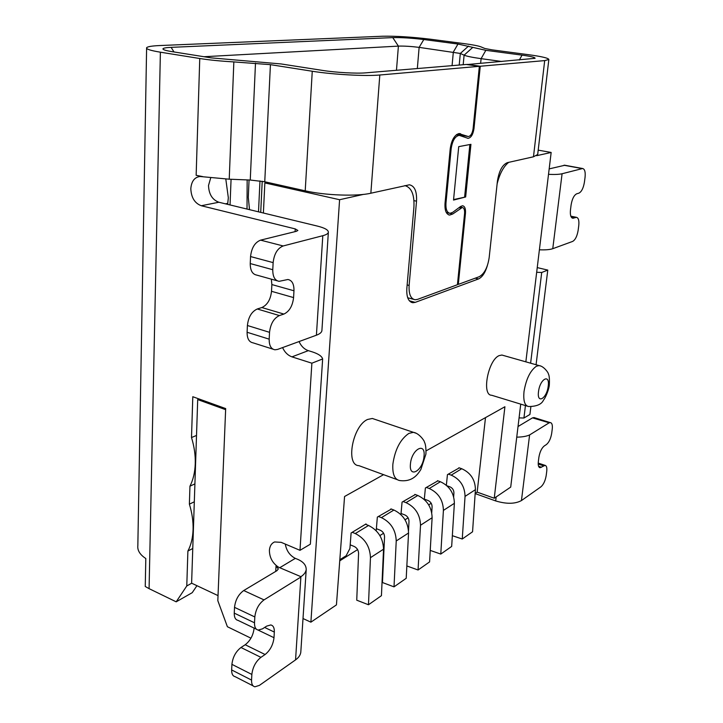 <?xml version="1.0" encoding="UTF-8"?>
<svg xmlns="http://www.w3.org/2000/svg" width="723" height="723" viewBox="0 0 723 723"><rect width="100%" height="100%" fill="white"/><g stroke="black" fill="none" stroke-linecap="round" stroke-linejoin="round"><path stroke-width="1.08" d="M397.054 479.593L358.897 465.648C345.214 465.485 352.716 425.504 367.673 419.439L372.345 418.472L374.93 419.349M527.157 406.1L491.658 395.246C481.437 395.463 488.052 359.991 499.132 355.626L501.879 355.038L503.271 355.427M538.518 391.631C536.71 404.519 546.841 398.662 548.206 386.163C550.104 373.384 539.945 378.825 538.518 391.631M410.438 464.021C408.793 479.015 422.964 470.8 424.012 456.349C425.829 441.491 411.577 449.146 410.438 464.021M339.828 559.719L346.127 555.77L349.905 548.504L351.107 532.978L366.064 523.922L366.019 524.473M446.353 485.25L447.447 474.65L459.277 467.871M424.284 499.485L425.395 487.998L437.903 480.84M400.931 514.622L402.069 502.124L415.309 494.559M376.195 530.745L377.352 517.09L391.387 509.073M487.329 265.73C485.178 272.806 482.223 277.216 478.481 278.961L415.219 302.368L412.851 302.729C408.414 301.825 406.407 297.072 406.832 288.468L413.908 207.338C414.559 194.731 411.541 187.483 404.862 185.603M508.712 162.341C503.597 166.417 499.738 173.574 497.135 183.823M525.847 361.843L551.161 152.454L536.647 155.689M551.161 152.454L538.201 150.14M426.073 450.881L504.916 406.742L494.243 498.228L510.709 487.094L520.732 404.139M494.243 498.228L477.171 492.137L485.495 417.614M475.165 493.438L477.171 492.137M303.009 618.536L310.89 622.169L336.439 604.898L344.564 496.511L383.579 474.668M310.89 622.169L339.593 199.72L264.853 182.919L263.389 213.014M264.853 182.919L267.6 182.395M339.593 199.72L363.38 194.406M225.63 409.661L197.704 399.584L199.159 399.015M197.704 399.584L191.613 583.181L218.03 595.616M365.504 524.265L368.549 525.476C378.102 530.266 383.1 538.174 383.542 549.191L381.437 595.671L368.477 604.753L356.746 600.189L358.581 553.357C358.436 550.194 356.999 547.907 354.27 546.498L350.194 544.826M352.209 532.309L355.291 533.547C364.925 538.463 369.977 546.498 370.456 557.668L368.477 604.753M390.899 508.884L393.908 510.031C403.289 514.613 408.17 522.268 408.549 532.996L406.209 578.301L394.008 586.859L382.467 582.539L384.546 536.891C384.419 533.818 383.018 531.604 380.334 530.257L376.367 528.685M378.391 516.466L381.419 517.641C390.89 522.322 395.824 530.104 396.231 540.967L394.008 586.859M414.848 494.387L417.804 495.481C427.031 499.864 431.803 507.275 432.119 517.722L429.579 561.916L418.066 569.995L406.85 565.955M408.531 530.619L409.001 521.382C408.902 518.382 407.537 516.24 404.898 514.957L401.039 513.475M403.054 501.536L406.028 502.648C415.336 507.13 420.162 514.659 420.506 525.25L418.066 569.995M437.478 480.687L440.379 481.726C449.453 485.928 454.116 493.122 454.378 503.307L451.667 546.434L440.777 554.071L430.239 550.411M431.748 512.661L432.092 506.751C432.011 503.823 430.664 501.744 428.07 500.515L424.32 499.123M426.326 487.438L429.254 488.504C438.4 492.797 443.118 500.099 443.407 510.411L440.777 554.071M458.879 467.736L461.735 468.73C470.655 472.752 475.219 479.738 475.427 489.67L472.562 531.794L462.259 539.015L452.345 535.689M453.673 496.8L453.917 492.905C453.845 490.058 452.535 488.043 449.986 486.859L446.941 485.766M448.323 474.125L451.206 475.138C460.199 479.25 464.808 486.335 465.043 496.394L462.259 539.015M448.667 214.848L449.679 215.074C446.19 214.342 444.636 210.429 445.025 203.353L450.212 148.875C451.468 140.289 454.324 135.201 458.78 133.592L468.359 136.539C470.763 136.078 472.345 133.466 473.095 128.712L479.358 66.317L379.81 75.002L370.845 193.222L409.381 184.799C414.613 185.892 416.99 191.351 416.52 201.175L409.119 285.449C408.694 294.08 410.7 298.843 415.129 299.756L417.469 299.403L457.424 284.717L464.582 213.466C464.808 209.869 464.039 207.881 462.277 207.492L452.761 213.981L446.326 212.562M473.122 128.414L473.99 128.558C473.05 134.505 471.08 137.759 468.07 138.337L459.277 135.373C455.129 136.15 452.426 140.596 451.161 148.694L445.964 203.109C445.63 209.263 446.977 212.67 450.013 213.303L452.688 212.354L460.659 206.435L462.584 205.748C464.79 206.236 465.757 208.721 465.467 213.222L458.301 284.392L479.168 276.728C484.302 273.909 487.627 267.573 489.155 257.695L497.406 181.247C499.024 170.962 502.349 164.754 507.392 162.639L533.475 156.792L544.69 60.605L548.847 59.485C548.368 58.066 541.509 56.457 528.278 54.659L491.974 49.842L484.799 48.477L480.885 46.832C478.156 45.82 472.67 44.763 464.419 43.669L430.411 39.214C411.83 36.963 395.843 35.969 382.449 36.24L159.611 45.558C151.821 45.901 147.492 46.634 146.615 47.736C146.001 49.092 150.592 50.574 160.389 52.192L149.083 588.649L176.186 601.825L192.228 592.679L196.945 585.693M256.349 629.173L238.057 620.397C235.445 619.801 234.171 617.379 234.252 613.131L234.523 607.347C235.382 599.982 238.454 594.378 243.723 590.537L276.945 570.673L278.346 568.911L276.032 566.127L278.509 567.184C272.526 563.154 269.489 557.532 269.399 550.32C269.76 546.073 271.496 543.289 274.604 541.961L281.184 542.34L299.991 550.32L311.875 363.199L291.956 356.864C287.844 355.364 284.717 352.273 282.576 347.591M449.679 215.074L452.761 213.981M370.845 193.222C357.126 196.539 324.898 195.409 305.214 190.827L312.264 71.243C332.643 74.541 365.838 76.367 379.81 75.002M312.264 71.243L270.429 64.654L233.845 61.907L229.227 179.196L250.257 180.036L264.754 181.762L305.214 190.827M229.227 179.196L202.241 176.701L196.15 175.3L199.756 58.509C209.48 60.036 220.84 61.166 233.845 61.907M277.171 280.786L256.746 275.101C252.408 274.288 250.239 270.447 250.239 263.561L250.556 256.557C251.541 247.872 254.885 242.395 260.587 240.144L296.394 231.306L297.867 230.456L295.237 228.902L201.301 205.739C194.704 203.253 191.215 197.56 190.818 188.667C191.432 181.365 194.469 177.307 199.919 176.493L202.241 176.701M210.745 177.768L208.513 185.468C208.857 194.198 212.309 199.792 218.861 202.241L317.46 226.1C324.907 227.971 328.531 230.068 328.35 232.381L321.889 330.782C321.536 332.49 319.711 333.972 316.412 335.201L322.801 235.698L283.163 245.965C277.505 248.278 274.171 253.836 273.14 262.621L272.77 269.706C272.725 276.665 274.839 280.542 279.123 281.328L287.899 279.503C292.065 280.298 294.089 284.058 293.972 290.782L293.583 297.587C292.589 305.965 289.363 311.459 283.904 314.071L279.394 315.562C273.827 318.219 270.538 323.814 269.534 332.327L269.182 339.159C269.11 345.513 271.035 349.055 274.957 349.796L277.569 349.426L316.412 335.201M202.756 176.611L196.15 175.3M453.529 200.072L458.725 146.642L470.935 144.329L465.657 196.963L453.529 200.072M453.583 199.584L465.657 196.963M464.645 196.755L469.869 144.537M458.301 284.392L457.478 284.184M231.071 179.268L230.041 204.943M247.022 209.055L247.158 179.91M249.516 209.661L248.287 197.397L249.055 179.991M203.976 56.719L398.4 46.118L392.761 37.605L171.125 47.357C165.856 47.61 163.127 48.125 162.937 48.902C163.009 49.751 166.028 50.664 171.984 51.64L211.188 57.867L281.13 63.949L322.738 70.438C335.752 72.526 356.665 73.683 365.757 72.842L466.281 64.464L479.358 66.317M225.802 179.042L228.332 197.768L227.646 204.365M149.083 588.649L145.251 586.48L145.811 558.518C139.946 554.686 137.289 550.384 137.84 545.621L146.606 48.278M501.807 61.5L481.102 58.653L480.641 63.263M176.186 601.825L186.778 585.964L191.685 583.217M291.956 356.864L308.323 350.646L312.246 351.866C318.427 353.854 321.898 356.213 322.648 358.951L311.875 363.199M322.648 358.951L310.366 544.184L299.991 550.32M279.702 567.745L295.309 558.364C289.815 555.526 286.48 550.763 285.296 544.085M278.509 567.184L300.904 576.683C303.913 574.749 305.684 572.426 306.209 569.697L300.795 652.291M300.885 577.035L264.022 599.891C258.789 603.822 255.725 609.507 254.821 616.954L254.514 622.792C254.406 627.067 255.644 629.498 258.219 630.067L262.449 628.865L266.66 626.127L270.773 624.952C273.285 625.522 274.469 627.889 274.324 632.065L273.999 637.704C273.122 644.835 270.158 650.438 265.097 654.523L260.913 657.352C255.752 661.509 252.734 667.202 251.848 674.442L251.559 680.09C251.441 684.021 252.562 686.263 254.903 686.796L259.394 685.386L295.562 659.873L300.904 576.683M196.511 435.445L191.505 437.551L192.797 396.719L225.675 408.576L217.822 600.677L227.393 626.724L250.962 638.192M300.858 651.224L300.786 652.291C300.406 655.128 298.662 657.659 295.562 659.873M194.903 483.877L189.95 486.19C193.158 479.873 194.93 472.426 195.255 463.85C195.517 455.327 194.27 446.561 191.505 437.551M194.315 501.789L189.381 504.166L189.95 486.19M192.761 548.486L187.89 551.062C191.035 545.097 192.761 537.984 193.077 529.724C193.33 521.509 192.101 512.996 189.381 504.166M186.778 585.964L187.89 551.062M322.801 235.698C326.181 234.794 328.025 233.692 328.35 232.381M321.925 330.149L321.889 330.782M308.323 350.646C304.266 349.236 301.175 346.209 299.051 341.554M295.382 558.4L296.602 558.879C303.073 561.4 306.272 565.006 306.209 569.697M463.181 64.718L464.103 55.174C466.724 56.267 472.39 57.433 481.102 58.653L485.838 50.321L457.984 44.031L423.805 39.53C411.73 38.066 401.392 37.424 392.761 37.605M431.224 503.298L428.703 504.88M408.106 517.84L405.016 519.783M383.606 533.249L379.882 535.589M357.605 549.597L339.738 560.84M253.131 685.892L235.102 676.647C232.725 676.077 231.577 673.845 231.658 669.941L231.911 664.347C232.761 657.171 235.779 651.559 240.985 647.501L245.205 644.744C250.312 640.759 253.276 635.228 254.116 628.16L254.116 628.097M272.933 349.155L253.023 342.838C249.046 342.069 247.076 338.545 247.094 332.264L247.411 325.504C248.36 317.081 251.649 311.577 257.28 308.983L261.834 307.537C267.347 304.998 270.574 299.584 271.514 291.297L271.866 284.564L271.333 279.159M459.213 65.052L460.316 53.448L419.132 47.375C411.053 46.362 404.148 45.947 398.4 46.118L396.466 70.285M472.417 47.709L464.103 55.174L460.316 53.448L468.531 46.082M552.761 248.694L572.643 241.419C575.3 239.9 577.135 236.213 578.138 230.357L578.762 225.594C579.25 220.596 578.481 217.84 576.448 217.334L572.869 218.247C570.799 217.759 570.004 214.957 570.483 209.824L571.107 204.925C572.137 198.888 574.008 195.174 576.728 193.791L578.879 193.158C581.554 191.812 583.398 188.143 584.419 182.16L585.061 177.271C585.576 171.975 584.753 169.046 582.611 168.513L562.087 173.746L552.761 248.694C549.887 249.679 545.431 250.05 539.394 249.796M519.069 417.894L523.922 418.021L525.44 405.576M530.619 363.199L541.708 272.49L536.674 272.273M548.513 174.324C554.658 174.641 559.177 174.442 562.087 173.746M549.173 168.893L564.871 165.251M548.847 59.485L537.686 154.496L533.475 156.792M467.004 64.564L535.083 58.319C535.219 57.415 530.872 56.349 522.033 55.138L485.838 50.321M255.49 63.154L250.257 180.036M199.756 58.509L160.389 52.192M544.69 60.605L480.262 66.236L467.203 64.383M473.99 128.558L480.262 66.236M521.446 500.569L540.921 486.841C543.524 484.546 545.278 480.786 546.19 475.553L546.733 471.378C547.112 467.736 546.561 465.729 545.079 465.368L540.054 467.709C538.527 467.374 537.957 465.341 538.346 461.608L538.888 457.325C539.819 451.947 541.608 448.152 544.265 445.946L546.38 444.573C549.001 442.404 550.763 438.653 551.694 433.321L552.245 429.046C552.643 425.214 552.065 423.082 550.501 422.63L549.191 422.792L529.607 434.93L521.446 500.569C514.993 504.039 506.407 504.157 495.689 500.931L496.159 496.927M529.607 434.93C526.633 436.312 522.349 437.054 516.746 437.162M475.156 493.583L495.689 500.931M518.03 426.525L532.49 417.867L534.288 417.659M541.708 272.49L547.781 270.086L536.068 364.744M537.243 267.6L547.781 270.086M530.863 406.859L529.914 414.469L523.922 418.021M408.875 433.402C400.352 439.25 395.011 449.498 392.869 464.157C392.309 474.062 394.577 479.53 399.665 480.542C412.273 482.187 417.487 474.839 420.84 469.534L425.919 454.071C426.118 448.188 425.603 444.148 424.365 441.943C424.69 441.147 419.06 433.059 413.393 432.336L408.875 433.402M536.385 366.236C530.248 370.601 526.127 379.051 524.012 391.577C523.163 400.687 524.681 405.675 528.549 406.525C536.62 406.489 541.599 404.356 543.497 400.117C546.055 397.099 549.29 388.106 549.326 384.817C549.625 378.988 549.272 375.282 548.278 373.701C548.766 373.393 543.967 366.064 539.024 365.585L536.385 366.236M262.214 181.256L260.723 212.372M540.343 365.955L501.879 355.038M415.861 433.167L372.345 418.472M415.219 302.368L409.354 300.795M475.264 278.156L478.481 278.961M370.456 557.668L383.542 549.191M355.291 533.547L368.549 525.476M396.231 540.967L408.549 532.996M381.419 517.641L393.908 510.031M420.506 525.25L432.119 517.722M406.028 502.648L417.804 495.481M443.407 510.411L454.378 503.307M429.254 488.504L440.379 481.726M465.043 496.394L475.427 489.67M451.206 475.138L461.735 468.73M458.988 207.673L460.723 208.043M407.139 284.934L409.119 285.449M416.52 201.175L413.972 200.623M467.908 136.457L456.755 134.469L467.835 136.43M459.394 133.538L460.578 133.755M201.301 205.739L218.861 202.241M445.07 202.91L445.964 203.109M451.161 148.694L450.239 148.522M465.467 213.222L464.618 213.032M225.404 203.823L227.808 203.344M264.022 599.891L243.723 590.537M275.725 571.405L276.032 566.127M283.163 245.965L260.587 240.144M295.083 231.631L295.237 228.902M254.821 616.954L234.523 607.347M231.658 669.941L251.559 680.09M273.14 262.621L250.556 256.557M247.094 332.264L269.182 339.159M452.065 65.648L453.339 52.029L457.984 44.031M575.743 217.433L570.926 216.439M573.592 218.147L571.821 217.786M234.252 613.131L254.514 622.792M264.636 627.447L274.324 632.065M273.999 637.704L257.984 630.022M245.205 644.744L265.097 654.523M260.913 657.352L240.985 647.501M251.848 674.442L231.911 664.347M250.239 263.561L272.77 269.706M271.866 284.564L293.972 290.782M293.583 297.587L271.514 291.297M261.834 307.537L283.904 314.071M279.394 315.562L257.28 308.983M269.534 332.327L247.411 325.504M563.958 165.242L582.06 168.567M519.322 60.036L522.033 55.138M417.334 68.54L419.132 47.375L423.805 39.53M173.99 51.957L171.125 47.357M270.429 64.654L264.754 181.762M543.633 465.829L538.21 464.021M541.518 467.257L538.581 466.281M532.49 417.867L549.191 422.792M259.973 180.895L258.509 211.839M412.851 302.729L411.224 302.295M459.918 206.986L462.277 207.492M413.52 299.322L407.709 297.768M467.51 138.238L468.07 138.337M446.281 212.49L449.137 213.113M456.267 134.83L459.277 135.373M570.827 216.168L576.448 217.334M564.518 165.187L582.611 168.513M163.543 49.571L162.937 48.902M538.219 463.091L545.079 465.368M533.845 417.514L550.212 422.603"/></g></svg>
